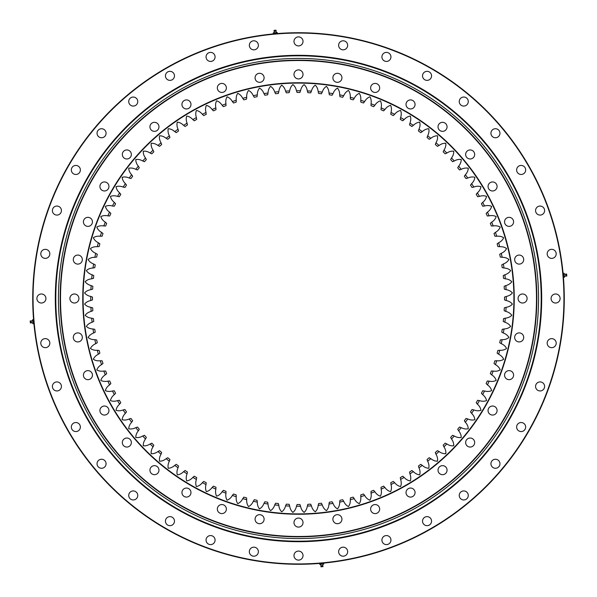 <?xml version="1.0" encoding="UTF-8"?>
<svg xmlns="http://www.w3.org/2000/svg" width="597" height="597" viewBox="0 0 597 597"><rect width="100%" height="100%" fill="white"/><g stroke="black" fill="none" stroke-linecap="round" stroke-linejoin="round"><path stroke-width="0.9" d="M341.932 519.181A4.515 4.515 0 0 0 337.409 514.666A4.515 4.515 0 0 0 332.895 519.181A4.515 4.515 0 0 0 337.409 523.703A4.515 4.515 0 0 0 341.932 519.181M379.662 509.077A4.515 4.515 0 0 0 375.14 504.555A4.515 4.515 0 0 0 370.625 509.077A4.515 4.515 0 0 0 375.14 513.592A4.515 4.515 0 0 0 379.662 509.077M415.057 492.562A4.515 4.515 0 0 0 410.542 488.047A4.515 4.515 0 0 0 406.027 492.562A4.515 4.515 0 0 0 410.542 497.085A4.515 4.515 0 0 0 415.057 492.562M447.056 470.16A4.515 4.515 0 0 0 442.541 465.645A4.515 4.515 0 0 0 438.026 470.16A4.515 4.515 0 0 0 442.541 474.675A4.515 4.515 0 0 0 447.056 470.16M474.675 442.541A4.515 4.515 0 0 0 470.16 438.026A4.515 4.515 0 0 0 465.645 442.541A4.515 4.515 0 0 0 470.16 447.056A4.515 4.515 0 0 0 474.675 442.541M497.085 410.542A4.515 4.515 0 0 0 492.562 406.027A4.515 4.515 0 0 0 488.047 410.542A4.515 4.515 0 0 0 492.562 415.057A4.515 4.515 0 0 0 497.085 410.542M513.592 375.14A4.515 4.515 0 0 0 509.077 370.625A4.515 4.515 0 0 0 504.555 375.14A4.515 4.515 0 0 0 509.077 379.662A4.515 4.515 0 0 0 513.592 375.14M523.703 337.409A4.515 4.515 0 0 0 519.181 332.895A4.515 4.515 0 0 0 514.666 337.409A4.515 4.515 0 0 0 519.181 341.932A4.515 4.515 0 0 0 523.703 337.409M527.106 298.5A4.515 4.515 0 0 0 522.591 293.985A4.515 4.515 0 0 0 518.069 298.5A4.515 4.515 0 0 0 522.591 303.015A4.515 4.515 0 0 0 527.106 298.5M523.703 259.591A4.515 4.515 0 0 0 519.181 255.068A4.515 4.515 0 0 0 514.666 259.591A4.515 4.515 0 0 0 519.181 264.105A4.515 4.515 0 0 0 523.703 259.591M513.592 221.86A4.515 4.515 0 0 0 509.077 217.338A4.515 4.515 0 0 0 504.555 221.86A4.515 4.515 0 0 0 509.077 226.375A4.515 4.515 0 0 0 513.592 221.86M497.085 186.458A4.515 4.515 0 0 0 492.562 181.943A4.515 4.515 0 0 0 488.047 186.458A4.515 4.515 0 0 0 492.562 190.973A4.515 4.515 0 0 0 497.085 186.458M474.675 154.459A4.515 4.515 0 0 0 470.16 149.944A4.515 4.515 0 0 0 465.645 154.459A4.515 4.515 0 0 0 470.16 158.974A4.515 4.515 0 0 0 474.675 154.459M447.056 126.84A4.515 4.515 0 0 0 442.541 122.325A4.515 4.515 0 0 0 438.026 126.84A4.515 4.515 0 0 0 442.541 131.355A4.515 4.515 0 0 0 447.056 126.84M415.057 104.438A4.515 4.515 0 0 0 410.542 99.915A4.515 4.515 0 0 0 406.027 104.438A4.515 4.515 0 0 0 410.542 108.953A4.515 4.515 0 0 0 415.057 104.438M379.662 87.923A4.515 4.515 0 0 0 375.14 83.408A4.515 4.515 0 0 0 370.625 87.923A4.515 4.515 0 0 0 375.14 92.445A4.515 4.515 0 0 0 379.662 87.923M341.932 77.819A4.515 4.515 0 0 0 337.409 73.297A4.515 4.515 0 0 0 332.895 77.819A4.515 4.515 0 0 0 337.409 82.334A4.515 4.515 0 0 0 341.932 77.819M303.015 74.409A4.515 4.515 0 0 0 298.5 69.894A4.515 4.515 0 0 0 293.985 74.409A4.515 4.515 0 0 0 298.5 78.931A4.515 4.515 0 0 0 303.015 74.409M264.105 77.819A4.515 4.515 0 0 0 259.591 73.297A4.515 4.515 0 0 0 255.068 77.819A4.515 4.515 0 0 0 259.591 82.334A4.515 4.515 0 0 0 264.105 77.819M226.375 87.923A4.515 4.515 0 0 0 221.86 83.408A4.515 4.515 0 0 0 217.338 87.923A4.515 4.515 0 0 0 221.86 92.445A4.515 4.515 0 0 0 226.375 87.923M190.973 104.438A4.515 4.515 0 0 0 186.458 99.915A4.515 4.515 0 0 0 181.943 104.438A4.515 4.515 0 0 0 186.458 108.953A4.515 4.515 0 0 0 190.973 104.438M158.974 126.84A4.515 4.515 0 0 0 154.459 122.325A4.515 4.515 0 0 0 149.944 126.84A4.515 4.515 0 0 0 154.459 131.355A4.515 4.515 0 0 0 158.974 126.84M131.355 154.459A4.515 4.515 0 0 0 126.84 149.944A4.515 4.515 0 0 0 122.325 154.459A4.515 4.515 0 0 0 126.84 158.974A4.515 4.515 0 0 0 131.355 154.459M108.953 186.458A4.515 4.515 0 0 0 104.438 181.943A4.515 4.515 0 0 0 99.915 186.458A4.515 4.515 0 0 0 104.438 190.973A4.515 4.515 0 0 0 108.953 186.458M92.445 221.86A4.515 4.515 0 0 0 87.923 217.338A4.515 4.515 0 0 0 83.408 221.86A4.515 4.515 0 0 0 87.923 226.375A4.515 4.515 0 0 0 92.445 221.86M82.334 259.591A4.515 4.515 0 0 0 77.819 255.068A4.515 4.515 0 0 0 73.297 259.591A4.515 4.515 0 0 0 77.819 264.105A4.515 4.515 0 0 0 82.334 259.591M78.931 298.5A4.515 4.515 0 0 0 74.409 293.985A4.515 4.515 0 0 0 69.894 298.5A4.515 4.515 0 0 0 74.409 303.015A4.515 4.515 0 0 0 78.931 298.5M82.334 337.409A4.515 4.515 0 0 0 77.819 332.895A4.515 4.515 0 0 0 73.297 337.409A4.515 4.515 0 0 0 77.819 341.932A4.515 4.515 0 0 0 82.334 337.409M92.445 375.14A4.515 4.515 0 0 0 87.923 370.625A4.515 4.515 0 0 0 83.408 375.14A4.515 4.515 0 0 0 87.923 379.662A4.515 4.515 0 0 0 92.445 375.14M108.953 410.542A4.515 4.515 0 0 0 104.438 406.027A4.515 4.515 0 0 0 99.915 410.542A4.515 4.515 0 0 0 104.438 415.057A4.515 4.515 0 0 0 108.953 410.542M131.355 442.541A4.515 4.515 0 0 0 126.84 438.026A4.515 4.515 0 0 0 122.325 442.541A4.515 4.515 0 0 0 126.84 447.056A4.515 4.515 0 0 0 131.355 442.541M158.974 470.16A4.515 4.515 0 0 0 154.459 465.645A4.515 4.515 0 0 0 149.944 470.16A4.515 4.515 0 0 0 154.459 474.675A4.515 4.515 0 0 0 158.974 470.16M190.973 492.562A4.515 4.515 0 0 0 186.458 488.047A4.515 4.515 0 0 0 181.943 492.562A4.515 4.515 0 0 0 186.458 497.085A4.515 4.515 0 0 0 190.973 492.562M226.375 509.077A4.515 4.515 0 0 0 221.86 504.555A4.515 4.515 0 0 0 217.338 509.077A4.515 4.515 0 0 0 221.86 513.592A4.515 4.515 0 0 0 226.375 509.077M264.105 519.181A4.515 4.515 0 0 0 259.591 514.666A4.515 4.515 0 0 0 255.068 519.181A4.515 4.515 0 0 0 259.591 523.703A4.515 4.515 0 0 0 264.105 519.181M303.015 522.591A4.515 4.515 0 0 0 298.5 518.069A4.515 4.515 0 0 0 293.985 522.591A4.515 4.515 0 0 0 298.5 527.106A4.515 4.515 0 0 0 303.015 522.591M92.475 298.5A206.025 206.025 0 0 0 92.483 299.91L90.751 300.545A207.756 207.756 0 0 1 90.744 298.5A207.756 207.756 0 0 1 90.751 296.455L92.483 297.09A206.025 206.025 0 0 0 92.475 298.5M82.752 298.5A215.748 215.748 0 0 1 298.5 82.752A215.748 215.748 0 0 1 514.248 298.5A215.748 215.748 0 0 1 298.5 514.248A215.748 215.748 0 0 1 82.752 298.5M513.905 298.5A215.405 215.405 0 0 0 298.5 83.095A215.405 215.405 0 0 0 83.095 298.5A215.405 215.405 0 0 0 298.5 513.905A215.405 215.405 0 0 0 513.905 298.5M60.513 298.5A237.987 237.987 0 0 0 298.5 536.487A237.987 237.987 0 0 0 536.487 298.5A237.987 237.987 0 0 0 298.5 60.513A237.987 237.987 0 0 0 60.513 298.5M536.83 298.5A238.33 238.33 0 0 1 298.5 536.83A238.33 238.33 0 0 1 60.17 298.5A238.33 238.33 0 0 1 298.5 60.17A238.33 238.33 0 0 1 536.83 298.5M538.569 298.5A240.069 240.069 0 0 1 298.5 538.569A240.069 240.069 0 0 1 58.431 298.5A240.069 240.069 0 0 1 298.5 58.431A240.069 240.069 0 0 1 538.569 298.5M504.517 299.91A206.025 206.025 0 0 0 504.517 297.09L506.249 296.455A207.756 207.756 0 0 1 506.249 300.545L504.861 300.052M322.246 504.898A207.756 207.756 0 0 1 318.186 505.323L318.626 503.54A206.025 206.025 0 0 0 321.44 503.241L322.246 504.898C323.081 507.495 324.477 509.405 326.432 510.644C327.999 508.942 328.85 506.734 328.984 504.01L329.335 502.204A206.025 206.025 0 0 0 332.126 501.764L333.014 503.368C333.984 505.92 335.477 507.756 337.492 508.898C338.969 507.114 339.708 504.861 339.693 502.137L339.954 500.308A206.025 206.025 0 0 0 342.715 499.719L343.693 501.286A207.756 207.756 0 0 1 339.693 502.137M311.41 505.86A207.756 207.756 0 0 1 307.336 506.069L307.873 504.308A206.025 206.025 0 0 0 310.694 504.159L311.41 505.86C312.112 508.495 313.403 510.48 315.291 511.816C316.947 510.196 317.91 508.032 318.186 505.323M300.545 506.249A207.756 207.756 0 0 1 296.455 506.249L297.09 504.517A206.025 206.025 0 0 0 299.91 504.517L300.545 506.249C301.097 508.913 302.283 510.965 304.104 512.405C305.836 510.875 306.918 508.763 307.336 506.069M289.664 506.069A207.756 207.756 0 0 1 285.59 505.86L286.306 504.159A206.025 206.025 0 0 0 289.127 504.308L289.664 506.069C290.082 508.763 291.164 510.875 292.896 512.405C294.717 510.965 295.903 508.913 296.455 506.249M286.306 504.159L285.59 505.86C284.888 508.495 283.597 510.48 281.709 511.816C280.053 510.196 279.09 508.032 278.814 505.323A207.756 207.756 0 0 1 274.754 504.898L275.56 503.241A206.025 206.025 0 0 0 278.374 503.54L278.814 505.323L278.374 503.54M268.016 504.01A207.756 207.756 0 0 1 263.986 503.368L264.874 501.764A206.025 206.025 0 0 0 267.665 502.204L268.016 504.01C268.15 506.734 269.001 508.942 270.568 510.644C272.523 509.405 273.919 507.495 274.754 504.898M263.986 503.368C263.016 505.92 261.523 507.763 259.508 508.898C258.031 507.114 257.292 504.861 257.307 502.137A207.756 207.756 0 0 1 253.307 501.286L254.285 499.719A206.025 206.025 0 0 0 257.046 500.308L257.307 502.137L257.046 500.308M246.703 499.696A207.756 207.756 0 0 1 242.755 498.644L243.815 497.129A206.025 206.025 0 0 0 246.546 497.861L246.703 499.696C246.554 502.42 247.165 504.711 248.546 506.562C250.621 505.54 252.21 503.778 253.307 501.286M236.248 496.711A207.756 207.756 0 0 1 232.36 495.45L233.494 493.995A206.025 206.025 0 0 0 236.181 494.868L236.248 496.711C235.949 499.42 236.442 501.741 237.725 503.667C239.852 502.749 241.531 501.077 242.755 498.644M225.957 493.182A207.756 207.756 0 0 1 222.144 491.719L223.353 490.331A206.025 206.025 0 0 0 225.987 491.338L225.957 493.182C225.517 495.868 225.89 498.211 227.076 500.204C229.241 499.398 231.009 497.816 232.36 495.45M215.868 489.122A207.756 207.756 0 0 1 212.136 487.458L213.413 486.13A206.025 206.025 0 0 0 215.995 487.279L215.868 489.122C215.293 491.779 215.539 494.137 216.614 496.189C218.823 495.503 220.666 494.01 222.144 491.719L223.353 490.331M212.136 487.458C210.54 489.667 208.622 491.062 206.383 491.629C205.413 489.533 205.286 487.159 206.002 484.533A207.756 207.756 0 0 1 202.368 482.682L203.711 481.421A206.025 206.025 0 0 0 206.226 482.704L206.002 484.533L206.226 482.704M196.391 479.436A207.756 207.756 0 0 1 192.853 477.391L194.264 476.212A206.025 206.025 0 0 0 196.712 477.622L196.391 479.436C195.54 482.025 195.547 484.398 196.398 486.548C198.667 486.092 200.659 484.801 202.368 482.682L203.711 481.421M192.853 477.391C191.04 479.428 188.988 480.607 186.697 480.943C185.958 478.749 186.077 476.384 187.062 473.846A207.756 207.756 0 0 1 183.637 471.623L185.107 470.511A206.025 206.025 0 0 0 187.48 472.048L187.062 473.846L187.48 472.048M178.04 467.772A207.756 207.756 0 0 1 174.734 465.369L176.264 464.339A206.025 206.025 0 0 0 178.548 466.003L178.04 467.772C176.921 470.257 176.675 472.615 177.302 474.846C179.607 474.63 181.719 473.555 183.637 471.623M169.347 461.235A207.756 207.756 0 0 1 166.175 458.668L167.75 457.72A206.025 206.025 0 0 0 169.944 459.496L169.347 461.235C168.1 463.66 167.735 466.003 168.242 468.257C170.548 468.167 172.72 467.205 174.734 465.369M161.003 454.257A207.756 207.756 0 0 1 157.974 451.519L159.6 450.653A206.025 206.025 0 0 0 161.697 452.548L161.003 454.257C159.638 456.608 159.145 458.929 159.533 461.212C161.847 461.235 164.063 460.391 166.175 458.668L167.75 457.72M153.041 446.847A207.756 207.756 0 0 1 150.153 443.959L151.825 443.175A206.025 206.025 0 0 0 153.825 445.175L153.041 446.847C151.548 449.123 150.937 451.414 151.205 453.713C153.519 453.862 155.772 453.13 157.974 451.519M150.153 443.959C147.877 445.452 145.586 446.063 143.287 445.795C143.138 443.481 143.87 441.228 145.481 439.026A207.756 207.756 0 0 1 142.743 435.997L144.452 435.303A206.025 206.025 0 0 0 146.347 437.4L145.481 439.026L146.347 437.4M144.452 435.303L142.743 435.997C140.392 437.362 138.071 437.855 135.788 437.467C135.765 435.153 136.609 432.937 138.332 430.825A207.756 207.756 0 0 1 135.765 427.653L137.504 427.056A206.025 206.025 0 0 0 139.28 429.25L138.332 430.825L139.28 429.25M131.631 422.266A207.756 207.756 0 0 1 129.228 418.96L130.997 418.452A206.025 206.025 0 0 0 132.661 420.736L131.631 422.266C129.795 424.28 128.833 426.445 128.743 428.758C130.997 429.265 133.34 428.9 135.765 427.653M125.377 413.363A207.756 207.756 0 0 1 123.154 409.938L124.952 409.52A206.025 206.025 0 0 0 126.489 411.893L125.377 413.363C123.445 415.281 122.37 417.393 122.154 419.698C124.385 420.325 126.743 420.079 129.228 418.96L130.997 418.452M119.609 404.147A207.756 207.756 0 0 1 117.564 400.609L119.378 400.288A206.025 206.025 0 0 0 120.788 402.736L119.609 404.147C117.572 405.96 116.393 408.012 116.057 410.303C118.251 411.042 120.616 410.923 123.154 409.938M114.318 394.632A207.756 207.756 0 0 1 112.467 390.998L114.296 390.774A206.025 206.025 0 0 0 115.579 393.289L114.318 394.632C112.199 396.341 110.908 398.333 110.452 400.602C112.602 401.453 114.975 401.46 117.564 400.609M109.542 384.864A207.756 207.756 0 0 1 107.878 381.132L109.721 381.005A206.025 206.025 0 0 0 110.87 383.587L109.542 384.864C107.333 386.46 105.938 388.378 105.37 390.617C107.467 391.587 109.841 391.714 112.467 390.998L114.296 390.774M107.878 381.132C105.221 381.707 102.863 381.461 100.811 380.386C101.497 378.177 102.99 376.334 105.281 374.856A207.756 207.756 0 0 1 103.818 371.043L105.662 371.013A206.025 206.025 0 0 0 106.669 373.647L105.281 374.856L106.669 373.647M103.818 371.043C101.124 371.476 98.789 371.11 96.796 369.924C97.602 367.759 99.184 365.991 101.55 364.64A207.756 207.756 0 0 1 100.289 360.752L102.132 360.819A206.025 206.025 0 0 0 103.005 363.506L101.55 364.64L103.005 363.506M100.289 360.752C97.58 361.051 95.259 360.558 93.333 359.275C94.251 357.148 95.923 355.469 98.356 354.245A207.756 207.756 0 0 1 97.304 350.297L99.139 350.454A206.025 206.025 0 0 0 99.871 353.185L98.356 354.245L99.871 353.185M95.714 343.693A207.756 207.756 0 0 1 94.863 339.693L96.692 339.954A206.025 206.025 0 0 0 97.281 342.715L95.714 343.693C93.222 344.79 91.46 346.379 90.438 348.454C92.289 349.835 94.58 350.446 97.304 350.297L99.139 350.454M93.632 333.014A207.756 207.756 0 0 1 92.99 328.984L94.796 329.335A206.025 206.025 0 0 0 95.236 332.126L93.632 333.014C91.08 333.984 89.244 335.477 88.102 337.492C89.886 338.969 92.139 339.708 94.863 339.693L96.692 339.954M92.102 322.246A207.756 207.756 0 0 1 91.677 318.186L93.46 318.626A206.025 206.025 0 0 0 93.759 321.44L92.102 322.246C89.505 323.081 87.595 324.477 86.356 326.432C88.057 327.999 90.266 328.85 92.99 328.984M91.677 318.186C88.968 317.91 86.804 316.947 85.184 315.291C86.52 313.403 88.505 312.112 91.14 311.41A207.756 207.756 0 0 1 90.931 307.336L92.692 307.873A206.025 206.025 0 0 0 92.841 310.694L91.14 311.41L92.841 310.694M90.751 296.455C88.087 295.903 86.035 294.717 84.595 292.896C86.125 291.164 88.237 290.082 90.931 289.664A207.756 207.756 0 0 1 91.14 285.59L92.841 286.306A206.025 206.025 0 0 0 92.692 289.127L90.931 289.664L92.692 289.127M91.677 278.814A207.756 207.756 0 0 1 92.102 274.754L93.759 275.56A206.025 206.025 0 0 0 93.46 278.374L91.677 278.814C88.968 279.09 86.804 280.053 85.184 281.709C86.52 283.597 88.505 284.888 91.14 285.59M92.102 274.754C89.505 273.919 87.595 272.523 86.356 270.568C88.057 269.001 90.266 268.15 92.99 268.016A207.756 207.756 0 0 1 93.632 263.986L95.236 264.874A206.025 206.025 0 0 0 94.796 267.665L92.99 268.016L94.796 267.665M93.632 263.986C91.08 263.016 89.237 261.523 88.102 259.508C89.886 258.031 92.139 257.292 94.863 257.307A207.756 207.756 0 0 1 95.714 253.307L97.281 254.285A206.025 206.025 0 0 0 96.692 257.046L94.863 257.307L96.692 257.046M95.714 253.307C93.222 252.21 91.46 250.621 90.438 248.546C92.289 247.165 94.58 246.554 97.304 246.703A207.756 207.756 0 0 1 98.356 242.755L99.871 243.815A206.025 206.025 0 0 0 99.139 246.546L97.304 246.703L99.139 246.546M100.289 236.248A207.756 207.756 0 0 1 101.55 232.36L103.005 233.494A206.025 206.025 0 0 0 102.132 236.181L100.289 236.248C97.58 235.949 95.259 236.442 93.333 237.725C94.251 239.852 95.923 241.531 98.356 242.755L99.871 243.815M101.55 232.36C99.184 231.009 97.602 229.241 96.796 227.076C98.789 225.89 101.132 225.517 103.818 225.957A207.756 207.756 0 0 1 105.281 222.144L106.669 223.353A206.025 206.025 0 0 0 105.662 225.987L103.818 225.957L105.662 225.987M105.281 222.144C102.99 220.666 101.497 218.823 100.811 216.614C102.863 215.539 105.221 215.293 107.878 215.868A207.756 207.756 0 0 1 109.542 212.136L110.87 213.413A206.025 206.025 0 0 0 109.721 215.995L107.878 215.868L109.721 215.995M112.467 206.002A207.756 207.756 0 0 1 114.318 202.368L115.579 203.711A206.025 206.025 0 0 0 114.296 206.226L112.467 206.002C109.841 205.286 107.467 205.413 105.37 206.383C105.938 208.622 107.333 210.54 109.542 212.136M117.564 196.391A207.756 207.756 0 0 1 119.609 192.853L120.788 194.264A206.025 206.025 0 0 0 119.378 196.712L117.564 196.391C114.975 195.54 112.602 195.547 110.452 196.398C110.908 198.667 112.199 200.659 114.318 202.368M123.154 187.062A207.756 207.756 0 0 1 125.377 183.637L126.489 185.107A206.025 206.025 0 0 0 124.952 187.48L123.154 187.062C120.616 186.077 118.251 185.958 116.057 186.697C116.393 188.988 117.572 191.04 119.609 192.853L120.788 194.264M129.228 178.04A207.756 207.756 0 0 1 131.631 174.734L132.661 176.264A206.025 206.025 0 0 0 130.997 178.548L129.228 178.04C126.743 176.921 124.385 176.675 122.154 177.302C122.37 179.607 123.445 181.719 125.377 183.637M135.765 169.347A207.756 207.756 0 0 1 138.332 166.175L139.28 167.75A206.025 206.025 0 0 0 137.504 169.944L135.765 169.347C133.34 168.1 130.997 167.735 128.743 168.242C128.833 170.548 129.795 172.72 131.631 174.734M142.743 161.003A207.756 207.756 0 0 1 145.481 157.974L146.347 159.6A206.025 206.025 0 0 0 144.452 161.697L142.743 161.003C140.392 159.638 138.071 159.145 135.788 159.533C135.765 161.847 136.609 164.063 138.332 166.175M150.153 153.041A207.756 207.756 0 0 1 153.041 150.153L153.825 151.825A206.025 206.025 0 0 0 151.825 153.825L150.153 153.041C147.877 151.548 145.586 150.937 143.287 151.205C143.138 153.519 143.87 155.772 145.481 157.974M157.974 145.481A207.756 207.756 0 0 1 161.003 142.743L161.697 144.452A206.025 206.025 0 0 0 159.6 146.347L157.974 145.481C155.772 143.87 153.519 143.138 151.205 143.287C150.937 145.586 151.548 147.877 153.041 150.153M161.003 142.743C159.638 140.392 159.145 138.071 159.533 135.788C161.847 135.765 164.063 136.609 166.175 138.332A207.756 207.756 0 0 1 169.347 135.765L169.944 137.504A206.025 206.025 0 0 0 167.75 139.28L166.175 138.332L167.75 139.28M174.734 131.631A207.756 207.756 0 0 1 178.04 129.228L178.548 130.997A206.025 206.025 0 0 0 176.264 132.661L174.734 131.631C172.72 129.795 170.555 128.833 168.242 128.743C167.735 130.997 168.1 133.34 169.347 135.765M183.637 125.377A207.756 207.756 0 0 1 187.062 123.154L187.48 124.952A206.025 206.025 0 0 0 185.107 126.489L183.637 125.377C181.719 123.445 179.607 122.37 177.302 122.154C176.675 124.385 176.921 126.743 178.04 129.228M192.853 119.609A207.756 207.756 0 0 1 196.391 117.564L196.712 119.378A206.025 206.025 0 0 0 194.264 120.788L192.853 119.609C191.04 117.572 188.988 116.393 186.697 116.057C185.958 118.251 186.077 120.616 187.062 123.154M196.712 119.378L196.391 117.564C195.54 114.975 195.547 112.602 196.398 110.452C198.667 110.908 200.659 112.199 202.368 114.318A207.756 207.756 0 0 1 206.002 112.467L206.226 114.296A206.025 206.025 0 0 0 203.711 115.579L202.368 114.318L203.711 115.579M212.136 109.542A207.756 207.756 0 0 1 215.868 107.878L215.995 109.721A206.025 206.025 0 0 0 213.413 110.87L212.136 109.542C210.54 107.333 208.622 105.938 206.383 105.37C205.413 107.467 205.286 109.841 206.002 112.467M222.144 105.281A207.756 207.756 0 0 1 225.957 103.818L225.987 105.662A206.025 206.025 0 0 0 223.353 106.669L222.144 105.281C220.666 102.99 218.823 101.497 216.614 100.811C215.539 102.863 215.293 105.221 215.868 107.878M225.957 103.818C225.524 101.124 225.89 98.789 227.076 96.796C229.241 97.602 231.009 99.184 232.36 101.55A207.756 207.756 0 0 1 236.248 100.289L236.181 102.132A206.025 206.025 0 0 0 233.494 103.005L232.36 101.55L233.494 103.005M242.755 98.356A207.756 207.756 0 0 1 246.703 97.304L246.546 99.139A206.025 206.025 0 0 0 243.815 99.871L242.755 98.356C241.531 95.923 239.852 94.251 237.725 93.333C236.442 95.259 235.949 97.58 236.248 100.289L236.181 102.132M246.703 97.304C246.554 94.58 247.165 92.289 248.546 90.438C250.621 91.46 252.21 93.222 253.307 95.714A207.756 207.756 0 0 1 257.307 94.863L257.046 96.692A206.025 206.025 0 0 0 254.285 97.281L253.307 95.714L254.285 97.281M263.986 93.632A207.756 207.756 0 0 1 268.016 92.99L267.665 94.796A206.025 206.025 0 0 0 264.874 95.236L263.986 93.632C263.016 91.08 261.523 89.244 259.508 88.102C258.031 89.886 257.292 92.139 257.307 94.863M274.754 92.102A207.756 207.756 0 0 1 278.814 91.677L278.374 93.46A206.025 206.025 0 0 0 275.56 93.759L274.754 92.102C273.919 89.505 272.523 87.595 270.568 86.356C269.001 88.057 268.15 90.266 268.016 92.99M278.814 91.677C279.09 88.968 280.053 86.804 281.709 85.184C283.597 86.52 284.888 88.505 285.59 91.14A207.756 207.756 0 0 1 289.664 90.931L289.127 92.692A206.025 206.025 0 0 0 286.306 92.841L285.59 91.14L286.306 92.841M296.455 90.751A207.756 207.756 0 0 1 300.545 90.751L299.91 92.483A206.025 206.025 0 0 0 297.09 92.483L296.455 90.751C295.903 88.087 294.717 86.035 292.896 84.595C291.164 86.125 290.082 88.237 289.664 90.931M307.336 90.931A207.756 207.756 0 0 1 311.41 91.14L310.694 92.841A206.025 206.025 0 0 0 307.873 92.692L307.336 90.931C306.918 88.237 305.836 86.125 304.104 84.595C302.283 86.035 301.097 88.087 300.545 90.751M310.694 92.841L311.41 91.14C312.112 88.505 313.403 86.52 315.291 85.184C316.947 86.804 317.91 88.968 318.186 91.677A207.756 207.756 0 0 1 322.246 92.102L321.44 93.759A206.025 206.025 0 0 0 318.626 93.46L318.186 91.677L318.626 93.46M328.984 92.99A207.756 207.756 0 0 1 333.014 93.632L332.126 95.236A206.025 206.025 0 0 0 329.335 94.796L328.984 92.99C328.85 90.266 327.999 88.057 326.432 86.356C324.477 87.595 323.081 89.505 322.246 92.102L321.44 93.759M333.014 93.632C333.984 91.08 335.477 89.237 337.492 88.102C338.969 89.886 339.708 92.139 339.693 94.863A207.756 207.756 0 0 1 343.693 95.714L342.715 97.281A206.025 206.025 0 0 0 339.954 96.692L339.693 94.863L339.954 96.692M350.297 97.304A207.756 207.756 0 0 1 354.245 98.356L353.185 99.871A206.025 206.025 0 0 0 350.454 99.139L350.297 97.304C350.446 94.58 349.835 92.289 348.454 90.438C346.379 91.46 344.79 93.222 343.693 95.714L342.715 97.281M360.752 100.289A207.756 207.756 0 0 1 364.64 101.55L363.506 103.005A206.025 206.025 0 0 0 360.819 102.132L360.752 100.289C361.051 97.58 360.558 95.259 359.275 93.333C357.148 94.251 355.469 95.923 354.245 98.356M371.043 103.818A207.756 207.756 0 0 1 374.856 105.281L373.647 106.669A206.025 206.025 0 0 0 371.013 105.662L371.043 103.818C371.483 101.132 371.11 98.789 369.924 96.796C367.759 97.602 365.991 99.184 364.64 101.55M381.132 107.878A207.756 207.756 0 0 1 384.864 109.542L383.587 110.87A206.025 206.025 0 0 0 381.005 109.721L381.132 107.878C381.707 105.221 381.461 102.863 380.386 100.811C378.177 101.497 376.334 102.99 374.856 105.281L373.647 106.669M384.864 109.542C386.46 107.333 388.378 105.938 390.617 105.37C391.587 107.467 391.714 109.841 390.998 112.467A207.756 207.756 0 0 1 394.632 114.318L393.289 115.579A206.025 206.025 0 0 0 390.774 114.296L390.998 112.467L390.774 114.296M400.609 117.564A207.756 207.756 0 0 1 404.147 119.609L402.736 120.788A206.025 206.025 0 0 0 400.288 119.378L400.609 117.564C401.46 114.975 401.453 112.602 400.602 110.452C398.333 110.908 396.341 112.199 394.632 114.318M404.147 119.609C405.96 117.572 408.012 116.393 410.303 116.057C411.042 118.251 410.923 120.616 409.938 123.154A207.756 207.756 0 0 1 413.363 125.377L411.893 126.489A206.025 206.025 0 0 0 409.52 124.952L409.938 123.154L409.52 124.952M413.363 125.377C415.281 123.445 417.393 122.37 419.698 122.154C420.325 124.385 420.079 126.743 418.96 129.228A207.756 207.756 0 0 1 422.266 131.631L420.736 132.661A206.025 206.025 0 0 0 418.452 130.997L418.96 129.228L418.452 130.997M427.653 135.765A207.756 207.756 0 0 1 430.825 138.332L429.25 139.28A206.025 206.025 0 0 0 427.056 137.504L427.653 135.765C428.9 133.34 429.265 130.997 428.758 128.743C426.452 128.833 424.28 129.795 422.266 131.631M435.997 142.743A207.756 207.756 0 0 1 439.026 145.481L437.4 146.347A206.025 206.025 0 0 0 435.303 144.452L435.997 142.743C437.362 140.392 437.855 138.071 437.467 135.788C435.153 135.765 432.937 136.609 430.825 138.332M443.959 150.153A207.756 207.756 0 0 1 446.847 153.041L445.175 153.825A206.025 206.025 0 0 0 443.175 151.825L443.959 150.153C445.452 147.877 446.063 145.586 445.795 143.287C443.481 143.138 441.228 143.87 439.026 145.481M451.519 157.974A207.756 207.756 0 0 1 454.257 161.003L452.548 161.697A206.025 206.025 0 0 0 450.653 159.6L451.519 157.974C453.13 155.772 453.862 153.519 453.713 151.205C451.414 150.937 449.123 151.548 446.847 153.041M454.257 161.003C456.608 159.638 458.929 159.145 461.212 159.533C461.235 161.847 460.391 164.063 458.668 166.175A207.756 207.756 0 0 1 461.235 169.347L459.496 169.944A206.025 206.025 0 0 0 457.72 167.75L458.668 166.175L457.72 167.75M461.235 169.347C463.66 168.1 466.003 167.735 468.257 168.242C468.167 170.555 467.205 172.72 465.369 174.734A207.756 207.756 0 0 1 467.772 178.04L466.003 178.548A206.025 206.025 0 0 0 464.339 176.264L465.369 174.734L464.339 176.264M467.772 178.04C470.257 176.921 472.615 176.675 474.846 177.302C474.63 179.607 473.555 181.719 471.623 183.637A207.756 207.756 0 0 1 473.846 187.062L472.048 187.48A206.025 206.025 0 0 0 470.511 185.107L471.623 183.637L470.511 185.107M473.846 187.062C476.384 186.077 478.749 185.958 480.943 186.697C480.607 188.988 479.428 191.04 477.391 192.853A207.756 207.756 0 0 1 479.436 196.391L477.622 196.712A206.025 206.025 0 0 0 476.212 194.264L477.391 192.853L476.212 194.264M479.436 196.391C482.025 195.54 484.398 195.547 486.548 196.398C486.092 198.667 484.801 200.659 482.682 202.368A207.756 207.756 0 0 1 484.533 206.002L482.704 206.226A206.025 206.025 0 0 0 481.421 203.711L482.682 202.368L481.421 203.711M487.458 212.136A207.756 207.756 0 0 1 489.122 215.868L487.279 215.995A206.025 206.025 0 0 0 486.13 213.413L487.458 212.136C489.667 210.54 491.062 208.622 491.629 206.383C489.533 205.413 487.159 205.286 484.533 206.002M491.719 222.144A207.756 207.756 0 0 1 493.182 225.957L491.338 225.987A206.025 206.025 0 0 0 490.331 223.353L491.719 222.144C494.01 220.666 495.503 218.823 496.189 216.614C494.137 215.539 491.779 215.293 489.122 215.868M495.45 232.36A207.756 207.756 0 0 1 496.711 236.248L494.868 236.181A206.025 206.025 0 0 0 493.995 233.494L495.45 232.36C497.816 231.009 499.398 229.241 500.204 227.076C498.211 225.89 495.876 225.524 493.182 225.957L491.338 225.987M498.644 242.755A207.756 207.756 0 0 1 499.696 246.703L497.861 246.546A206.025 206.025 0 0 0 497.129 243.815L498.644 242.755C501.077 241.531 502.749 239.852 503.667 237.725C501.741 236.442 499.42 235.949 496.711 236.248M499.696 246.703C502.42 246.554 504.711 247.165 506.562 248.546C505.54 250.621 503.778 252.21 501.286 253.307A207.756 207.756 0 0 1 502.137 257.307L500.308 257.046A206.025 206.025 0 0 0 499.719 254.285L501.286 253.307L499.719 254.285M500.308 257.046L502.137 257.307C504.861 257.292 507.114 258.031 508.898 259.508C507.756 261.523 505.92 263.016 503.368 263.986A207.756 207.756 0 0 1 504.01 268.016L502.204 267.665A206.025 206.025 0 0 0 501.764 264.874L503.368 263.986L501.764 264.874M502.204 267.665L504.01 268.016C506.734 268.15 508.942 269.001 510.644 270.568C509.405 272.523 507.495 273.919 504.898 274.754A207.756 207.756 0 0 1 505.323 278.814L503.54 278.374A206.025 206.025 0 0 0 503.241 275.56L504.898 274.754L503.241 275.56M505.323 278.814C508.032 279.09 510.196 280.053 511.816 281.709C510.48 283.597 508.495 284.888 505.86 285.59A207.756 207.756 0 0 1 506.069 289.664L504.308 289.127A206.025 206.025 0 0 0 504.159 286.306L505.86 285.59L504.159 286.306M506.069 307.336A207.756 207.756 0 0 1 505.86 311.41L504.159 310.694A206.025 206.025 0 0 0 504.308 307.873L506.069 307.336C508.763 306.918 510.875 305.836 512.405 304.104C510.965 302.283 508.913 301.097 506.249 300.545M505.86 311.41C508.495 312.112 510.48 313.403 511.816 315.291C510.196 316.947 508.032 317.91 505.323 318.186A207.756 207.756 0 0 1 504.898 322.246L503.241 321.44A206.025 206.025 0 0 0 503.54 318.626L505.323 318.186L503.54 318.626M504.01 328.984A207.756 207.756 0 0 1 503.368 333.014L501.764 332.126A206.025 206.025 0 0 0 502.204 329.335L504.01 328.984C506.734 328.85 508.942 327.999 510.644 326.432C509.405 324.477 507.495 323.081 504.898 322.246M503.368 333.014C505.92 333.984 507.763 335.477 508.898 337.492C507.114 338.969 504.861 339.708 502.137 339.693A207.756 207.756 0 0 1 501.286 343.693L499.719 342.715A206.025 206.025 0 0 0 500.308 339.954L502.137 339.693L500.308 339.954M501.286 343.693C503.778 344.79 505.54 346.379 506.562 348.454C504.711 349.835 502.42 350.446 499.696 350.297A207.756 207.756 0 0 1 498.644 354.245L497.129 353.185A206.025 206.025 0 0 0 497.861 350.454L499.696 350.297L497.861 350.454M498.644 354.245C501.077 355.469 502.749 357.148 503.667 359.275C501.741 360.558 499.42 361.051 496.711 360.752A207.756 207.756 0 0 1 495.45 364.64L493.995 363.506A206.025 206.025 0 0 0 494.868 360.819L496.711 360.752L494.868 360.819M493.182 371.043A207.756 207.756 0 0 1 491.719 374.856L490.331 373.647A206.025 206.025 0 0 0 491.338 371.013L493.182 371.043C495.868 371.483 498.211 371.11 500.204 369.924C499.398 367.759 497.816 365.991 495.45 364.64L493.995 363.506M490.331 373.647L491.719 374.856C494.01 376.334 495.503 378.177 496.189 380.386C494.137 381.461 491.779 381.707 489.122 381.132A207.756 207.756 0 0 1 487.458 384.864L486.13 383.587A206.025 206.025 0 0 0 487.279 381.005L489.122 381.132L487.279 381.005M486.13 383.587L487.458 384.864C489.667 386.46 491.062 388.378 491.629 390.617C489.533 391.587 487.159 391.714 484.533 390.998A207.756 207.756 0 0 1 482.682 394.632L481.421 393.289A206.025 206.025 0 0 0 482.704 390.774L484.533 390.998L482.704 390.774M479.436 400.609A207.756 207.756 0 0 1 477.391 404.147L476.212 402.736A206.025 206.025 0 0 0 477.622 400.288L479.436 400.609C482.025 401.46 484.398 401.453 486.548 400.602C486.092 398.333 484.801 396.341 482.682 394.632M473.846 409.938A207.756 207.756 0 0 1 471.623 413.363L470.511 411.893A206.025 206.025 0 0 0 472.048 409.52L473.846 409.938C476.384 410.923 478.749 411.042 480.943 410.303C480.607 408.012 479.428 405.96 477.391 404.147M467.772 418.96A207.756 207.756 0 0 1 465.369 422.266L464.339 420.736A206.025 206.025 0 0 0 466.003 418.452L467.772 418.96C470.257 420.079 472.615 420.325 474.846 419.698C474.63 417.393 473.555 415.281 471.623 413.363M465.369 422.266C467.205 424.28 468.167 426.452 468.257 428.758C466.003 429.265 463.66 428.9 461.235 427.653A207.756 207.756 0 0 1 458.668 430.825L457.72 429.25A206.025 206.025 0 0 0 459.496 427.056L461.235 427.653L459.496 427.056M457.72 429.25L458.668 430.825C460.391 432.937 461.235 435.153 461.212 437.467C458.929 437.855 456.608 437.362 454.257 435.997A207.756 207.756 0 0 1 451.519 439.026L450.653 437.4A206.025 206.025 0 0 0 452.548 435.303L454.257 435.997L452.548 435.303M450.653 437.4L451.519 439.026C453.13 441.228 453.862 443.481 453.713 445.795C451.414 446.063 449.123 445.452 446.847 443.959A207.756 207.756 0 0 1 443.959 446.847L443.175 445.175A206.025 206.025 0 0 0 445.175 443.175L446.847 443.959L445.175 443.175M443.959 446.847C445.452 449.123 446.063 451.414 445.795 453.713C443.481 453.862 441.228 453.13 439.026 451.519A207.756 207.756 0 0 1 435.997 454.257L435.303 452.548A206.025 206.025 0 0 0 437.4 450.653L439.026 451.519L437.4 450.653M435.303 452.548L435.997 454.257C437.362 456.608 437.855 458.929 437.467 461.212C435.153 461.235 432.937 460.391 430.825 458.668A207.756 207.756 0 0 1 427.653 461.235L427.056 459.496A206.025 206.025 0 0 0 429.25 457.72L430.825 458.668L429.25 457.72M422.266 465.369A207.756 207.756 0 0 1 418.96 467.772L418.452 466.003A206.025 206.025 0 0 0 420.736 464.339L422.266 465.369C424.28 467.205 426.445 468.167 428.758 468.257C429.265 466.003 428.9 463.66 427.653 461.235M418.96 467.772C420.079 470.257 420.325 472.615 419.698 474.846C417.393 474.63 415.281 473.555 413.363 471.623A207.756 207.756 0 0 1 409.938 473.846L409.52 472.048A206.025 206.025 0 0 0 411.893 470.511L413.363 471.623L411.893 470.511M404.147 477.391A207.756 207.756 0 0 1 400.609 479.436L400.288 477.622A206.025 206.025 0 0 0 402.736 476.212L404.147 477.391C405.96 479.428 408.012 480.607 410.303 480.943C411.042 478.749 410.923 476.384 409.938 473.846L409.52 472.048M400.609 479.436C401.46 482.025 401.453 484.398 400.602 486.548C398.333 486.092 396.341 484.801 394.632 482.682A207.756 207.756 0 0 1 390.998 484.533L390.774 482.704A206.025 206.025 0 0 0 393.289 481.421L394.632 482.682L393.289 481.421M384.864 487.458A207.756 207.756 0 0 1 381.132 489.122L381.005 487.279A206.025 206.025 0 0 0 383.587 486.13L384.864 487.458C386.46 489.667 388.378 491.062 390.617 491.629C391.587 489.533 391.714 487.159 390.998 484.533M374.856 491.719A207.756 207.756 0 0 1 371.043 493.182L371.013 491.338A206.025 206.025 0 0 0 373.647 490.331L374.856 491.719C376.334 494.01 378.177 495.503 380.386 496.189C381.461 494.137 381.707 491.779 381.132 489.122M371.043 493.182C371.476 495.876 371.11 498.211 369.924 500.204C367.759 499.398 365.991 497.816 364.64 495.45A207.756 207.756 0 0 1 360.752 496.711L360.819 494.868A206.025 206.025 0 0 0 363.506 493.995L364.64 495.45L363.506 493.995M354.245 498.644A207.756 207.756 0 0 1 350.297 499.696L350.454 497.861A206.025 206.025 0 0 0 353.185 497.129L354.245 498.644C355.469 501.077 357.148 502.749 359.275 503.667C360.558 501.741 361.051 499.42 360.752 496.711M246.591 498.234L246.546 497.861M236.211 495.241L236.181 494.868M225.994 491.712L225.987 491.338M215.987 487.652L215.995 487.279M101.759 236.211L102.132 236.181M113.923 206.196L114.296 206.226M246.546 99.139L246.591 98.766M350.409 98.766L350.454 99.139M360.789 101.759L360.819 102.132M371.006 105.288L371.013 105.662M381.013 109.348L381.005 109.721M504.308 289.127L506.069 289.664C508.763 290.082 510.875 291.164 512.405 292.896C510.965 294.717 508.913 295.903 506.249 296.455L504.517 297.09M491.712 371.006L491.338 371.013M371.013 491.338L371.006 491.712M90.751 300.545C88.087 301.097 86.035 302.283 84.595 304.104C86.125 305.836 88.237 306.918 90.931 307.336M343.693 501.286C344.79 503.778 346.379 505.54 348.454 506.562C349.835 504.711 350.446 502.42 350.297 499.696M333.014 503.368A207.756 207.756 0 0 1 328.984 504.01M343.141 556.203A4.515 4.515 0 0 1 338.626 551.688A4.515 4.515 0 0 1 343.141 547.173A4.515 4.515 0 0 1 347.663 551.688A4.515 4.515 0 0 1 343.141 556.203M386.431 544.606A4.515 4.515 0 0 1 381.916 540.091A4.515 4.515 0 0 1 386.431 535.569A4.515 4.515 0 0 1 390.945 540.091A4.515 4.515 0 0 1 386.431 544.606M427.049 525.666A4.515 4.515 0 0 1 422.527 521.151A4.515 4.515 0 0 1 427.049 516.629A4.515 4.515 0 0 1 431.564 521.151A4.515 4.515 0 0 1 427.049 525.666M463.757 499.958A4.515 4.515 0 0 1 459.242 495.443A4.515 4.515 0 0 1 463.757 490.928A4.515 4.515 0 0 1 468.272 495.443A4.515 4.515 0 0 1 463.757 499.958M495.443 468.272A4.515 4.515 0 0 1 490.928 463.757A4.515 4.515 0 0 1 495.443 459.242A4.515 4.515 0 0 1 499.958 463.757A4.515 4.515 0 0 1 495.443 468.272M521.151 431.564A4.515 4.515 0 0 1 516.629 427.049A4.515 4.515 0 0 1 521.151 422.527A4.515 4.515 0 0 1 525.666 427.049A4.515 4.515 0 0 1 521.151 431.564M540.091 390.945A4.515 4.515 0 0 1 535.569 386.431A4.515 4.515 0 0 1 540.091 381.916A4.515 4.515 0 0 1 544.606 386.431A4.515 4.515 0 0 1 540.091 390.945M551.688 347.663A4.515 4.515 0 0 1 547.173 343.141A4.515 4.515 0 0 1 551.688 338.626A4.515 4.515 0 0 1 556.203 343.141A4.515 4.515 0 0 1 551.688 347.663M555.591 303.015A4.515 4.515 0 0 1 551.076 298.5A4.515 4.515 0 0 1 555.591 293.985A4.515 4.515 0 0 1 560.113 298.5A4.515 4.515 0 0 1 555.591 303.015M551.688 258.374A4.515 4.515 0 0 1 547.173 253.859A4.515 4.515 0 0 1 551.688 249.337A4.515 4.515 0 0 1 556.203 253.859A4.515 4.515 0 0 1 551.688 258.374M540.091 215.084A4.515 4.515 0 0 1 535.569 210.569A4.515 4.515 0 0 1 540.091 206.055A4.515 4.515 0 0 1 544.606 210.569A4.515 4.515 0 0 1 540.091 215.084M521.151 174.473A4.515 4.515 0 0 1 516.629 169.951A4.515 4.515 0 0 1 521.151 165.436A4.515 4.515 0 0 1 525.666 169.951A4.515 4.515 0 0 1 521.151 174.473M495.443 137.758A4.515 4.515 0 0 1 490.928 133.243A4.515 4.515 0 0 1 495.443 128.728A4.515 4.515 0 0 1 499.958 133.243A4.515 4.515 0 0 1 495.443 137.758M463.757 106.072A4.515 4.515 0 0 1 459.242 101.557A4.515 4.515 0 0 1 463.757 97.042A4.515 4.515 0 0 1 468.272 101.557A4.515 4.515 0 0 1 463.757 106.072M427.049 80.371A4.515 4.515 0 0 1 422.527 75.849A4.515 4.515 0 0 1 427.049 71.334A4.515 4.515 0 0 1 431.564 75.849A4.515 4.515 0 0 1 427.049 80.371M386.431 61.431A4.515 4.515 0 0 1 381.916 56.909A4.515 4.515 0 0 1 386.431 52.394A4.515 4.515 0 0 1 390.945 56.909A4.515 4.515 0 0 1 386.431 61.431M343.141 49.827A4.515 4.515 0 0 1 338.626 45.312A4.515 4.515 0 0 1 343.141 40.797A4.515 4.515 0 0 1 347.663 45.312A4.515 4.515 0 0 1 343.141 49.827M298.5 45.924A4.515 4.515 0 0 1 293.985 41.409A4.515 4.515 0 0 1 298.5 36.887A4.515 4.515 0 0 1 303.015 41.409A4.515 4.515 0 0 1 298.5 45.924M253.859 49.827A4.515 4.515 0 0 1 249.337 45.312A4.515 4.515 0 0 1 253.859 40.797A4.515 4.515 0 0 1 258.374 45.312A4.515 4.515 0 0 1 253.859 49.827M210.569 61.431A4.515 4.515 0 0 1 206.055 56.909A4.515 4.515 0 0 1 210.569 52.394A4.515 4.515 0 0 1 215.084 56.909A4.515 4.515 0 0 1 210.569 61.431M169.951 80.371A4.515 4.515 0 0 1 165.436 75.849A4.515 4.515 0 0 1 169.951 71.334A4.515 4.515 0 0 1 174.473 75.849A4.515 4.515 0 0 1 169.951 80.371M133.243 106.072A4.515 4.515 0 0 1 128.728 101.557A4.515 4.515 0 0 1 133.243 97.042A4.515 4.515 0 0 1 137.758 101.557A4.515 4.515 0 0 1 133.243 106.072M101.557 137.758A4.515 4.515 0 0 1 97.042 133.243A4.515 4.515 0 0 1 101.557 128.728A4.515 4.515 0 0 1 106.072 133.243A4.515 4.515 0 0 1 101.557 137.758M75.849 174.473A4.515 4.515 0 0 1 71.334 169.951A4.515 4.515 0 0 1 75.849 165.436A4.515 4.515 0 0 1 80.371 169.951A4.515 4.515 0 0 1 75.849 174.473M56.909 215.084A4.515 4.515 0 0 1 52.394 210.569A4.515 4.515 0 0 1 56.909 206.055A4.515 4.515 0 0 1 61.431 210.569A4.515 4.515 0 0 1 56.909 215.084M45.312 258.374A4.515 4.515 0 0 1 40.797 253.859A4.515 4.515 0 0 1 45.312 249.337A4.515 4.515 0 0 1 49.827 253.859A4.515 4.515 0 0 1 45.312 258.374M41.409 303.015A4.515 4.515 0 0 1 36.887 298.5A4.515 4.515 0 0 1 41.409 293.985A4.515 4.515 0 0 1 45.924 298.5A4.515 4.515 0 0 1 41.409 303.015M45.312 347.663A4.515 4.515 0 0 1 40.797 343.141A4.515 4.515 0 0 1 45.312 338.626A4.515 4.515 0 0 1 49.827 343.141A4.515 4.515 0 0 1 45.312 347.663M56.909 390.945A4.515 4.515 0 0 1 52.394 386.431A4.515 4.515 0 0 1 56.909 381.916A4.515 4.515 0 0 1 61.431 386.431A4.515 4.515 0 0 1 56.909 390.945M75.849 431.564A4.515 4.515 0 0 1 71.334 427.049A4.515 4.515 0 0 1 75.849 422.527A4.515 4.515 0 0 1 80.371 427.049A4.515 4.515 0 0 1 75.849 431.564M101.557 468.272A4.515 4.515 0 0 1 97.042 463.757A4.515 4.515 0 0 1 101.557 459.242A4.515 4.515 0 0 1 106.072 463.757A4.515 4.515 0 0 1 101.557 468.272M133.243 499.958A4.515 4.515 0 0 1 128.728 495.443A4.515 4.515 0 0 1 133.243 490.928A4.515 4.515 0 0 1 137.758 495.443A4.515 4.515 0 0 1 133.243 499.958M169.951 525.666A4.515 4.515 0 0 1 165.436 521.151A4.515 4.515 0 0 1 169.951 516.629A4.515 4.515 0 0 1 174.473 521.151A4.515 4.515 0 0 1 169.951 525.666M210.569 544.606A4.515 4.515 0 0 1 206.055 540.091A4.515 4.515 0 0 1 210.569 535.569A4.515 4.515 0 0 1 215.084 540.091A4.515 4.515 0 0 1 210.569 544.606M253.859 556.203A4.515 4.515 0 0 1 249.337 551.688A4.515 4.515 0 0 1 253.859 547.173A4.515 4.515 0 0 1 258.374 551.688A4.515 4.515 0 0 1 253.859 556.203M298.5 560.113A4.515 4.515 0 0 1 293.985 555.591A4.515 4.515 0 0 1 298.5 551.076A4.515 4.515 0 0 1 303.015 555.591A4.515 4.515 0 0 1 298.5 560.113M298.5 563.934A265.434 265.434 0 0 0 563.934 298.5A265.434 265.434 0 0 0 298.5 33.066A265.434 265.434 0 0 0 33.066 298.5A265.434 265.434 0 0 0 298.5 563.934M298.5 32.723A265.777 265.777 0 0 1 564.277 298.5A265.777 265.777 0 0 1 298.5 564.277A265.777 265.777 0 0 1 32.723 298.5A265.777 265.777 0 0 1 298.5 32.723M235.449 64.14A242.688 242.688 0 0 1 532.86 235.449A242.688 242.688 0 0 1 361.551 532.86A242.688 242.688 0 0 1 64.14 361.551A242.688 242.688 0 0 1 235.449 64.14M235.315 63.655A243.195 243.195 0 0 1 533.345 235.315A243.195 243.195 0 0 1 361.685 533.345A243.195 243.195 0 0 1 63.655 361.685A243.195 243.195 0 0 1 235.315 63.655M274.03 32.798L274.21 31.35L275.478 31.238L276.03 31.193L276.456 32.589M274.001 30.372L276.068 30.193L274.001 30.372L274.21 31.35M277.083 33.499L275.06 33.678L274.986 32.798L277.135 32.529L277.224 33.566L277.008 32.619M275.06 33.678L273.307 33.828L273.232 32.947L274.986 32.798M277.277 32.596L273.329 32.865M277.351 33.477L273.448 33.895M563.501 277.083L564.471 277.135L563.434 277.224L563.172 273.307L564.053 273.232L564.202 274.098L565.65 274.21L565.807 276.03L564.411 276.456M566.628 274.001L566.807 276.068L566.628 274.001L565.65 274.21M563.322 275.06L564.202 274.986L564.381 277.008M564.404 277.277L564.202 274.986M564.202 274.098L564.135 273.329M563.523 277.351L563.105 273.448M319.917 563.501L319.865 564.471L319.776 563.434L323.693 563.172L323.768 564.053L322.902 564.202L322.79 565.65L320.97 565.807L320.544 564.411M322.999 566.628L320.932 566.807L322.999 566.628L322.79 565.65M321.94 563.322L322.014 564.202L319.992 564.381M319.723 564.404L322.014 564.202M322.902 564.202L323.671 564.135M319.649 563.523L323.552 563.105M33.499 319.917L32.529 319.865L33.566 319.776L33.828 323.693L32.947 323.768L32.798 322.902L31.35 322.79L31.193 320.97L32.589 320.544M30.372 322.999L30.193 320.932L30.372 322.999L31.35 322.79M33.678 321.94L32.798 322.014L32.619 319.992M32.596 319.723L32.798 322.014M32.798 322.902L32.865 323.671M33.477 319.649L33.895 323.552M276.03 31.193L276.068 30.193M565.807 276.03L566.807 276.068M320.97 565.807L320.932 566.807M31.193 320.97L30.193 320.932"/></g></svg>
